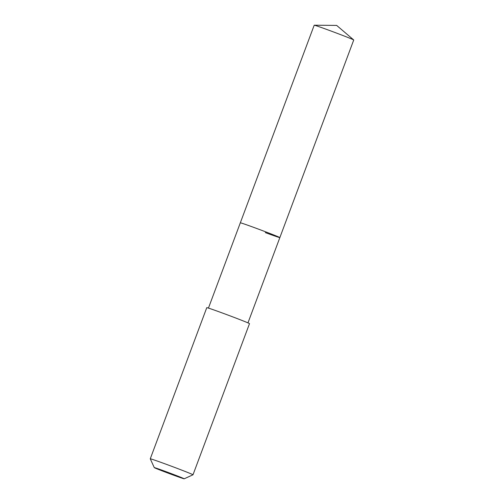 <?xml version="1.0" encoding="UTF-8"?>
<svg xmlns="http://www.w3.org/2000/svg" width="504" height="504" viewBox="0 0 504 504"><rect width="100%" height="100%" fill="white"/><g stroke="black" fill="none" stroke-linecap="round" stroke-linejoin="round"><path stroke-width="0.76" d="M247.968 322.875L353.732 39.992A21.099 0.441 -159.5 0 0 353.714 39.955A21.099 0.441 -159.5 0 0 328.74 30.19A21.099 0.441 -159.5 0 0 314.25 25.2A21.099 0.441 -159.5 0 0 314.206 25.213L240.326 222.812A21.099 0.441 20.5 0 1 254.854 227.795A21.099 0.441 20.5 0 1 279.852 237.592A21.099 0.441 20.5 0 1 265.325 232.615M279.852 237.592A21.099 0.441 -159.5 0 0 254.854 227.795A21.099 0.441 -159.5 0 0 240.326 222.812L208.442 308.095M193.001 474.781L249.505 323.644A22.812 0.479 -159.5 0 0 222.484 313.047A22.812 0.479 -159.5 0 0 206.772 307.667L150.268 458.804A22.812 0.479 20.5 0 1 165.974 464.19A22.812 0.479 20.5 0 1 193.001 474.781A22.812 0.479 20.5 0 1 192.994 474.793L184.187 478.8A15.971 0.334 20.5 0 1 173.193 475.026A15.971 0.334 20.5 0 1 154.281 467.618A15.971 0.334 20.5 0 1 165.274 471.379A15.971 0.334 20.5 0 1 184.187 478.8M154.281 467.618L150.268 458.816A22.812 0.479 20.5 0 1 150.268 458.804M353.714 39.955L336.659 25.408L314.25 25.2"/></g></svg>
